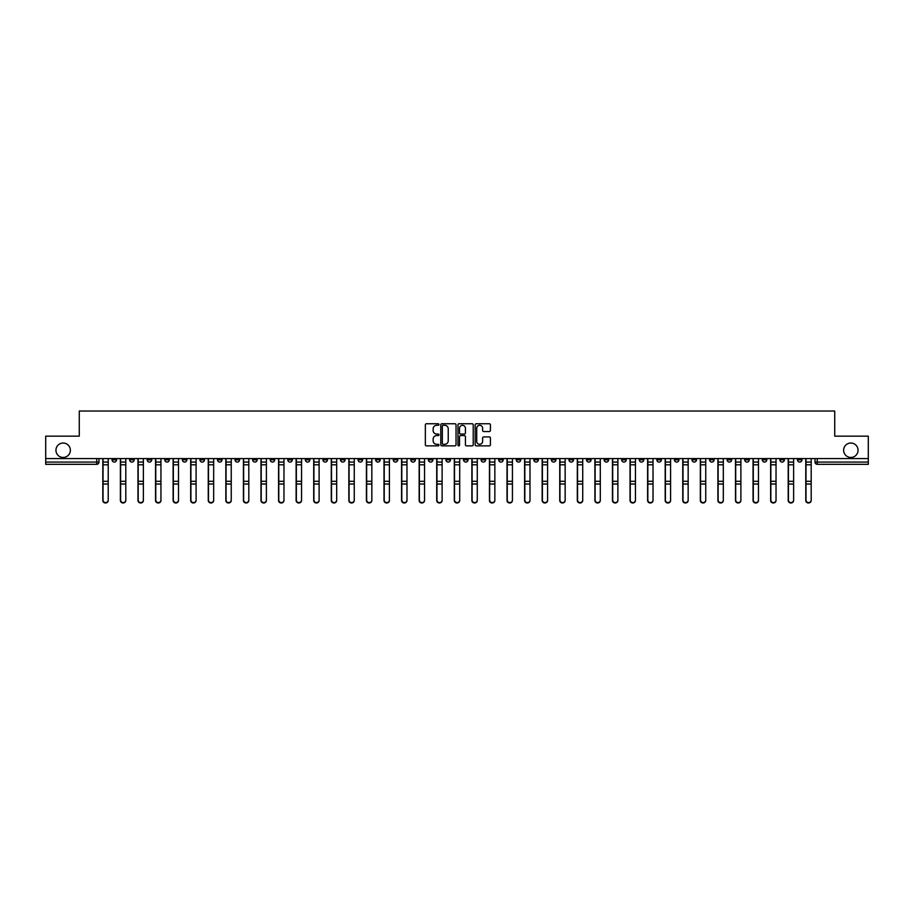 <?xml version="1.0" encoding="UTF-8"?>
<svg xmlns="http://www.w3.org/2000/svg" width="914" height="914" viewBox="0 0 914 914"><rect width="100%" height="100%" fill="white"/><g stroke="black" fill="none" stroke-linecap="round" stroke-linejoin="round"><path stroke-width="1.37" d="M438.971 424.53A0.777 0.777 0 0 0 438.206 423.753L426.45 423.753A1.108 1.108 0 0 0 425.353 424.861L425.353 444.764A1.108 1.108 0 0 0 426.45 445.861L438.206 445.861A0.777 0.777 0 0 0 438.971 445.095A0.777 0.777 0 0 0 438.206 444.318L436.686 444.318A3.542 3.542 0 0 1 433.145 440.777L433.145 439.12A3.542 3.542 0 0 1 436.686 435.578L438.206 435.578A0.777 0.777 0 0 0 438.971 434.813A0.777 0.777 0 0 0 438.206 434.036L436.686 434.036A3.542 3.542 0 0 1 433.145 430.494L433.145 428.837A3.542 3.542 0 0 1 436.686 425.296L438.206 425.296A0.777 0.777 0 0 0 438.971 424.53M843.633 450.236A7.209 7.209 0 0 0 850.843 457.457A7.209 7.209 0 0 0 858.052 450.236A7.209 7.209 0 0 0 850.843 443.027A7.209 7.209 0 0 0 843.633 450.236M55.948 450.236A7.209 7.209 0 0 0 63.157 457.457A7.209 7.209 0 0 0 70.367 450.236A7.209 7.209 0 0 0 63.157 443.027A7.209 7.209 0 0 0 55.948 450.236M692.001 458.577L692.001 459.822L696.502 459.822A2.251 2.251 0 0 1 694.252 462.073A2.251 2.251 0 0 1 692.001 459.822L692.001 458.577M586.548 458.577L586.548 459.822L591.061 459.822A2.251 2.251 0 0 1 588.81 462.073A2.251 2.251 0 0 1 586.548 459.822L586.548 458.577M568.976 458.577L568.976 459.822L573.489 459.822A2.251 2.251 0 0 1 571.227 462.073A2.251 2.251 0 0 1 568.976 459.822L568.976 458.577M463.535 458.577L463.535 459.822L468.037 459.822A2.251 2.251 0 0 1 465.786 462.073A2.251 2.251 0 0 1 463.535 459.822L463.535 458.577M445.963 458.577L445.963 459.822L450.465 459.822A2.251 2.251 0 0 1 448.214 462.073A2.251 2.251 0 0 1 445.963 459.822L445.963 458.577M428.38 458.577L428.38 459.822L432.893 459.822A2.251 2.251 0 0 1 430.643 462.073A2.251 2.251 0 0 1 428.38 459.822L428.38 458.577M393.237 458.577L393.237 459.822L397.739 459.822A2.251 2.251 0 0 1 395.488 462.073A2.251 2.251 0 0 1 393.237 459.822L393.237 458.577M358.094 459.822L358.094 458.577L358.094 459.822A2.251 2.251 0 0 0 360.344 462.073A2.251 2.251 0 0 1 358.094 459.822L362.595 459.822A2.251 2.251 0 0 1 360.344 462.073A2.251 2.251 0 0 0 362.595 459.822L362.595 458.577L362.595 459.822M340.511 459.822L340.511 458.577L340.511 459.822A2.251 2.251 0 0 0 342.773 462.073A2.251 2.251 0 0 1 340.511 459.822L345.024 459.822A2.251 2.251 0 0 1 342.773 462.073M322.939 459.822L322.939 458.577L322.939 459.822A2.251 2.251 0 0 0 325.19 462.073A2.251 2.251 0 0 1 322.939 459.822L327.452 459.822A2.251 2.251 0 0 1 325.19 462.073A2.251 2.251 0 0 0 327.452 459.822L327.452 458.577L327.452 459.822M305.367 458.577L305.367 459.822L309.869 459.822A2.251 2.251 0 0 1 307.618 462.073A2.251 2.251 0 0 1 305.367 459.822L305.367 458.577M287.796 458.577L287.796 459.822L292.297 459.822A2.251 2.251 0 0 1 290.046 462.073A2.251 2.251 0 0 1 287.796 459.822L287.796 458.577M270.224 458.577L270.224 459.822L274.726 459.822A2.251 2.251 0 0 1 272.475 462.073A2.251 2.251 0 0 1 270.224 459.822L270.224 458.577M252.641 459.822L252.641 458.577L252.641 459.822A2.251 2.251 0 0 0 254.903 462.073A2.251 2.251 0 0 1 252.641 459.822L257.154 459.822A2.251 2.251 0 0 1 254.903 462.073M217.498 459.822L217.498 458.577L217.498 459.822A2.251 2.251 0 0 0 219.748 462.073A2.251 2.251 0 0 1 217.498 459.822L221.999 459.822A2.251 2.251 0 0 1 219.748 462.073A2.251 2.251 0 0 0 221.999 459.822L221.999 458.577L221.999 459.822M199.926 459.822L199.926 458.577L199.926 459.822A2.251 2.251 0 0 0 202.177 462.073A2.251 2.251 0 0 1 199.926 459.822L204.428 459.822A2.251 2.251 0 0 1 202.177 462.073A2.251 2.251 0 0 0 204.428 459.822L204.428 458.577L204.428 459.822M182.354 459.822L182.354 458.577L182.354 459.822A2.251 2.251 0 0 0 184.605 462.073A2.251 2.251 0 0 1 182.354 459.822L186.856 459.822A2.251 2.251 0 0 1 184.605 462.073A2.251 2.251 0 0 0 186.856 459.822L186.856 458.577L186.856 459.822M164.771 459.822L164.771 458.577L164.771 459.822A2.251 2.251 0 0 0 167.034 462.073A2.251 2.251 0 0 1 164.771 459.822L169.284 459.822A2.251 2.251 0 0 1 167.034 462.073M147.2 459.822L147.2 458.577L147.2 459.822A2.251 2.251 0 0 0 149.45 462.073A2.251 2.251 0 0 1 147.2 459.822L151.713 459.822A2.251 2.251 0 0 1 149.45 462.073A2.251 2.251 0 0 0 151.713 459.822L151.713 458.577L151.713 459.822M129.628 459.822L129.628 458.577L129.628 459.822A2.251 2.251 0 0 0 131.879 462.073A2.251 2.251 0 0 1 129.628 459.822L134.13 459.822A2.251 2.251 0 0 1 131.879 462.073A2.251 2.251 0 0 0 134.13 459.822L134.13 458.577L134.13 459.822M489.321 431.545A1.108 1.108 0 0 0 490.418 430.437L490.418 424.861A1.108 1.108 0 0 0 489.321 423.753L476.263 423.753A1.108 1.108 0 0 0 475.166 424.861L475.166 444.764A1.108 1.108 0 0 0 476.263 445.861L489.321 445.861A1.108 1.108 0 0 0 490.418 444.764L490.418 438.012A1.108 1.108 0 0 0 489.321 436.915L483.735 436.915A1.108 1.108 0 0 0 482.626 438.012L482.626 441.359A2.959 2.959 0 0 1 479.667 444.318A2.959 2.959 0 0 1 476.708 441.359L476.708 428.255A2.959 2.959 0 0 1 479.667 425.296A2.959 2.959 0 0 1 482.626 428.255L482.626 430.437A1.108 1.108 0 0 0 483.735 431.545L489.321 431.545M45.7 458.577L45.7 436.161L79.267 436.161L79.267 411.037L834.733 411.037L834.733 436.161L868.3 436.161L868.3 458.577L45.7 458.577L45.7 462.073L98.986 462.073L98.986 458.577L98.986 462.073A2.251 2.251 0 0 1 96.735 464.323L45.7 464.323L45.7 462.073M456.029 424.861A1.108 1.108 0 0 0 454.932 423.753L441.873 423.753A1.108 1.108 0 0 0 440.777 424.861L440.777 444.764A1.108 1.108 0 0 0 441.873 445.861L454.932 445.861A1.108 1.108 0 0 0 456.029 444.764L456.029 424.861M459.068 423.753L472.127 423.753A1.108 1.108 0 0 1 473.224 424.861L473.224 444.764A1.108 1.108 0 0 1 472.127 445.861L466.54 445.861A1.108 1.108 0 0 1 465.432 444.764L465.432 436.686A1.108 1.108 0 0 0 464.323 435.578L460.622 435.578A1.108 1.108 0 0 0 459.514 436.686L459.514 445.095A0.777 0.777 0 0 1 458.737 445.861A0.777 0.777 0 0 1 457.971 445.095L457.971 424.861A1.108 1.108 0 0 1 459.068 423.753M815.014 458.577L815.014 462.073L868.3 462.073L868.3 464.323L817.265 464.323A2.251 2.251 0 0 1 815.014 462.073A2.251 2.251 0 0 0 817.265 464.323L817.265 458.577M868.3 458.577L868.3 462.073M801.944 458.577L801.944 459.822A2.251 2.251 0 0 1 799.693 462.073A2.251 2.251 0 0 1 797.442 459.822L801.944 459.822M797.442 458.577L797.442 459.822M784.372 459.822L784.372 458.577L784.372 459.822A2.251 2.251 0 0 1 782.121 462.073A2.251 2.251 0 0 1 779.871 459.822L784.372 459.822A2.251 2.251 0 0 1 782.121 462.073M779.871 458.577L779.871 459.822M766.8 458.577L766.8 459.822A2.251 2.251 0 0 1 764.55 462.073A2.251 2.251 0 0 1 762.287 459.822A2.251 2.251 0 0 0 764.55 462.073M762.287 458.577L762.287 459.822L766.8 459.822M749.229 458.577L749.229 459.822A2.251 2.251 0 0 1 746.966 462.073A2.251 2.251 0 0 1 744.716 459.822L749.229 459.822A2.251 2.251 0 0 1 746.966 462.073M744.716 458.577L744.716 459.822M731.646 458.577L731.646 459.822A2.251 2.251 0 0 1 729.395 462.073A2.251 2.251 0 0 1 727.144 459.822A2.251 2.251 0 0 0 729.395 462.073M727.144 458.577L727.144 459.822L731.646 459.822M714.074 458.577L714.074 459.822A2.251 2.251 0 0 1 711.823 462.073A2.251 2.251 0 0 1 709.572 459.822L714.074 459.822M709.572 458.577L709.572 459.822M696.502 458.577L696.502 459.822A2.251 2.251 0 0 1 694.252 462.073M678.931 458.577L678.931 459.822A2.251 2.251 0 0 1 676.68 462.073A2.251 2.251 0 0 1 674.418 459.822L678.931 459.822M674.418 458.577L674.418 459.822M661.359 458.577L661.359 459.822A2.251 2.251 0 0 1 659.097 462.073A2.251 2.251 0 0 1 656.846 459.822L661.359 459.822M656.846 458.577L656.846 459.822M643.776 458.577L643.776 459.822A2.251 2.251 0 0 1 641.525 462.073A2.251 2.251 0 0 1 639.274 459.822A2.251 2.251 0 0 0 641.525 462.073M639.274 458.577L639.274 459.822L643.776 459.822M626.204 458.577L626.204 459.822A2.251 2.251 0 0 1 623.954 462.073A2.251 2.251 0 0 1 621.703 459.822L626.204 459.822M621.703 458.577L621.703 459.822M608.633 458.577L608.633 459.822A2.251 2.251 0 0 1 606.382 462.073A2.251 2.251 0 0 1 604.131 459.822L608.633 459.822M604.131 458.577L604.131 459.822M591.061 458.577L591.061 459.822M573.489 458.577L573.489 459.822L573.489 458.577M555.906 458.577L555.906 459.822A2.251 2.251 0 0 1 553.656 462.073A2.251 2.251 0 0 1 551.405 459.822L555.906 459.822M551.405 458.577L551.405 459.822M538.335 458.577L538.335 459.822A2.251 2.251 0 0 1 536.084 462.073A2.251 2.251 0 0 1 533.833 459.822L538.335 459.822M533.833 458.577L533.833 459.822M520.763 458.577L520.763 459.822A2.251 2.251 0 0 1 518.512 462.073A2.251 2.251 0 0 1 516.261 459.822L520.763 459.822M516.261 458.577L516.261 459.822M503.191 458.577L503.191 459.822A2.251 2.251 0 0 1 500.941 462.073A2.251 2.251 0 0 1 498.678 459.822L503.191 459.822M498.678 458.577L498.678 459.822M485.62 458.577L485.62 459.822A2.251 2.251 0 0 1 483.357 462.073A2.251 2.251 0 0 1 481.107 459.822L485.62 459.822M481.107 458.577L481.107 459.822M468.037 458.577L468.037 459.822A2.251 2.251 0 0 1 465.786 462.073M450.465 458.577L450.465 459.822M432.893 459.822L432.893 458.577L432.893 459.822A2.251 2.251 0 0 1 430.643 462.073M415.322 458.577L415.322 459.822A2.251 2.251 0 0 1 413.059 462.073A2.251 2.251 0 0 1 410.809 459.822A2.251 2.251 0 0 0 413.059 462.073A2.251 2.251 0 0 0 415.322 459.822L410.809 459.822L410.809 458.577M397.739 459.822L397.739 458.577L397.739 459.822A2.251 2.251 0 0 1 395.488 462.073M380.167 458.577L380.167 459.822A2.251 2.251 0 0 1 377.916 462.073A2.251 2.251 0 0 1 375.665 459.822A2.251 2.251 0 0 0 377.916 462.073M375.665 458.577L375.665 459.822L380.167 459.822M345.024 458.577L345.024 459.822L345.024 458.577M309.869 459.822L309.869 458.577L309.869 459.822A2.251 2.251 0 0 1 307.618 462.073M292.297 459.822L292.297 458.577L292.297 459.822A2.251 2.251 0 0 1 290.046 462.073M274.726 459.822L274.726 458.577L274.726 459.822A2.251 2.251 0 0 1 272.475 462.073M257.154 458.577L257.154 459.822L257.154 458.577M239.582 459.822L239.582 458.577L239.582 459.822A2.251 2.251 0 0 1 237.32 462.073A2.251 2.251 0 0 1 235.069 459.822L239.582 459.822A2.251 2.251 0 0 1 237.32 462.073M235.069 458.577L235.069 459.822M169.284 458.577L169.284 459.822L169.284 458.577M116.558 458.577L116.558 459.822A2.251 2.251 0 0 1 114.307 462.073A2.251 2.251 0 0 1 112.056 459.822A2.251 2.251 0 0 0 114.307 462.073A2.251 2.251 0 0 0 116.558 459.822L116.558 458.577M112.056 458.577L112.056 459.822L116.558 459.822M96.735 458.577L96.735 464.323A2.251 2.251 0 0 0 98.986 462.073M443.096 425.296A0.777 0.777 0 0 0 442.319 426.073L442.319 443.541A0.777 0.777 0 0 0 443.096 444.318L444.695 444.318A3.542 3.542 0 0 0 448.237 440.777L448.237 428.837A3.542 3.542 0 0 0 444.695 425.296L443.096 425.296M465.432 428.312A2.959 2.959 0 0 0 462.473 425.353A2.959 2.959 0 0 0 459.514 428.312L459.514 432.928A1.108 1.108 0 0 0 460.622 434.036L464.323 434.036A1.108 1.108 0 0 0 465.432 432.928L465.432 428.312M102.814 458.577L102.814 500.472A2.593 2.502 180 0 0 105.521 502.963M108.218 500.072L108.218 500.472A2.593 2.502 180 0 1 105.636 502.963A2.593 2.502 180 0 1 103.042 500.472L103.042 500.072A2.593 2.502 0 0 0 105.636 502.574A2.593 2.502 0 0 0 108.218 500.072L108.218 484.02L103.042 484.02L103.042 500.072M103.042 458.577L103.042 484.02M108.218 458.577L108.218 484.02M120.385 458.577L120.385 500.472A2.593 2.502 180 0 0 123.093 502.963M137.968 458.577L137.968 500.472A2.593 2.502 180 0 0 140.665 502.963M125.801 500.072L125.801 500.472A2.593 2.502 180 0 1 123.207 502.963A2.593 2.502 180 0 1 120.614 500.472L120.614 500.072A2.593 2.502 0 0 0 123.207 502.574A2.593 2.502 0 0 0 125.801 500.072L125.801 484.02L120.614 484.02L120.614 500.072M120.614 458.577L120.614 484.02M125.801 458.577L125.801 484.02M143.372 500.072L143.372 500.472A2.593 2.502 180 0 1 140.779 502.963A2.593 2.502 180 0 1 138.185 500.472L138.185 500.072A2.593 2.502 0 0 0 140.779 502.574A2.593 2.502 0 0 0 143.372 500.072L143.372 484.02L138.185 484.02L138.185 500.072M138.185 458.577L138.185 484.02M143.372 458.577L143.372 484.02M155.54 458.577L155.54 500.472A2.593 2.502 180 0 0 158.236 502.963M173.112 458.577L173.112 500.472A2.593 2.502 180 0 0 175.819 502.963M190.683 458.577L190.683 500.472A2.593 2.502 180 0 0 193.391 502.963M160.944 500.072L160.944 500.472A2.593 2.502 180 0 1 158.351 502.963A2.593 2.502 180 0 1 155.768 500.472L155.768 500.072A2.593 2.502 0 0 0 158.351 502.574A2.593 2.502 0 0 0 160.944 500.072L160.944 484.02L155.768 484.02L155.768 500.072M155.768 458.577L155.768 484.02M160.944 458.577L160.944 484.02M178.516 500.072L178.516 500.472A2.593 2.502 180 0 1 175.934 502.963A2.593 2.502 180 0 1 173.34 500.472L173.34 500.072A2.593 2.502 0 0 0 175.934 502.574A2.593 2.502 0 0 0 178.516 500.072L178.516 484.02L173.34 484.02L173.34 500.072M173.34 458.577L173.34 484.02M178.516 458.577L178.516 484.02M196.099 500.072L196.099 500.472A2.593 2.502 180 0 1 193.505 502.963A2.593 2.502 180 0 1 190.912 500.472L190.912 500.072A2.593 2.502 0 0 0 193.505 502.574A2.593 2.502 0 0 0 196.099 500.072L196.099 484.02L190.912 484.02L190.912 500.072M190.912 458.577L190.912 484.02M196.099 458.577L196.099 484.02M208.255 458.577L208.255 500.472A2.593 2.502 180 0 0 210.963 502.963M213.67 500.072L213.67 500.472A2.593 2.502 180 0 1 211.077 502.963A2.593 2.502 180 0 1 208.483 500.472L208.483 500.072A2.593 2.502 0 0 0 211.077 502.574A2.593 2.502 0 0 0 213.67 500.072L213.67 484.02L208.483 484.02L208.483 500.072M208.483 458.577L208.483 484.02M213.67 458.577L213.67 484.02M225.838 458.577L225.838 500.472A2.593 2.502 180 0 0 228.534 502.963M231.242 500.072L231.242 500.472A2.593 2.502 180 0 1 228.649 502.963A2.593 2.502 180 0 1 226.055 500.472L226.055 500.072A2.593 2.502 0 0 0 228.649 502.574A2.593 2.502 0 0 0 231.242 500.072L231.242 484.02L226.055 484.02L226.055 500.072M226.055 458.577L226.055 484.02M231.242 458.577L231.242 484.02M243.41 458.577L243.41 500.472A2.593 2.502 180 0 0 246.106 502.963M248.814 500.072L248.814 500.472A2.593 2.502 180 0 1 246.22 502.963A2.593 2.502 180 0 1 243.638 500.472L243.638 500.072A2.593 2.502 0 0 0 246.22 502.574A2.593 2.502 0 0 0 248.814 500.072L248.814 484.02L243.638 484.02L243.638 500.072M243.638 458.577L243.638 484.02M248.814 458.577L248.814 484.02M260.981 458.577L260.981 500.472A2.593 2.502 180 0 0 263.689 502.963M266.385 500.072L266.385 500.472A2.593 2.502 180 0 1 263.803 502.963A2.593 2.502 180 0 1 261.21 500.472L261.21 500.072A2.593 2.502 0 0 0 263.803 502.574A2.593 2.502 0 0 0 266.385 500.072L266.385 484.02L261.21 484.02L261.21 500.072M261.21 458.577L261.21 484.02M266.385 458.577L266.385 484.02M278.553 458.577L278.553 500.472A2.593 2.502 180 0 0 281.261 502.963M283.968 500.072L283.968 500.472A2.593 2.502 180 0 1 281.375 502.963A2.593 2.502 180 0 1 278.781 500.472L278.781 500.072A2.593 2.502 0 0 0 281.375 502.574A2.593 2.502 0 0 0 283.968 500.072L283.968 484.02L278.781 484.02L278.781 500.072M278.781 458.577L278.781 484.02M283.968 458.577L283.968 484.02M296.125 458.577L296.125 500.472A2.593 2.502 180 0 0 298.832 502.963M301.54 500.072L301.54 500.472A2.593 2.502 180 0 1 298.947 502.963A2.593 2.502 180 0 1 296.353 500.472L296.353 500.072A2.593 2.502 0 0 0 298.947 502.574A2.593 2.502 0 0 0 301.54 500.072L301.54 484.02L296.353 484.02L296.353 500.072M296.353 458.577L296.353 484.02M301.54 458.577L301.54 484.02M313.708 458.577L313.708 500.472A2.593 2.502 180 0 0 316.404 502.963M319.112 500.072L319.112 500.472A2.593 2.502 180 0 1 316.518 502.963A2.593 2.502 180 0 1 313.925 500.472L313.925 500.072A2.593 2.502 0 0 0 316.518 502.574A2.593 2.502 0 0 0 319.112 500.072L319.112 484.02L313.925 484.02L313.925 500.072M313.925 458.577L313.925 484.02M319.112 458.577L319.112 484.02M331.279 458.577L331.279 500.472A2.593 2.502 180 0 0 333.987 502.963M336.683 500.072L336.683 500.472A2.593 2.502 180 0 1 334.09 502.963A2.593 2.502 180 0 1 331.508 500.472L331.508 500.072A2.593 2.502 0 0 0 334.09 502.574A2.593 2.502 0 0 0 336.683 500.072L336.683 484.02L331.508 484.02L331.508 500.072M331.508 458.577L331.508 484.02M336.683 458.577L336.683 484.02M348.851 458.577L348.851 500.472A2.593 2.502 180 0 0 351.559 502.963M354.255 500.072L354.255 500.472A2.593 2.502 180 0 1 351.673 502.963A2.593 2.502 180 0 1 349.079 500.472L349.079 500.072A2.593 2.502 0 0 0 351.673 502.574A2.593 2.502 0 0 0 354.255 500.072L354.255 484.02L349.079 484.02L349.079 500.072M349.079 458.577L349.079 484.02M354.255 458.577L354.255 484.02M366.423 458.577L366.423 500.472A2.593 2.502 180 0 0 369.13 502.963M371.838 500.072L371.838 500.472A2.593 2.502 180 0 1 369.245 502.963A2.593 2.502 180 0 1 366.651 500.472L366.651 500.072A2.593 2.502 0 0 0 369.245 502.574A2.593 2.502 0 0 0 371.838 500.072L371.838 484.02L366.651 484.02L366.651 500.072M366.651 458.577L366.651 484.02M371.838 458.577L371.838 484.02M384.006 458.577L384.006 500.472A2.593 2.502 180 0 0 386.702 502.963M389.41 500.072L389.41 500.472A2.593 2.502 180 0 1 386.816 502.963A2.593 2.502 180 0 1 384.223 500.472L384.223 500.072A2.593 2.502 0 0 0 386.816 502.574A2.593 2.502 0 0 0 389.41 500.072L389.41 484.02L384.223 484.02L384.223 500.072M384.223 458.577L384.223 484.02M389.41 458.577L389.41 484.02M401.577 458.577L401.577 500.472A2.593 2.502 180 0 0 404.274 502.963M406.981 500.072L406.981 500.472A2.593 2.502 180 0 1 404.388 502.963A2.593 2.502 180 0 1 401.794 500.472L401.794 500.072A2.593 2.502 0 0 0 404.388 502.574A2.593 2.502 0 0 0 406.981 500.072L406.981 484.02L401.794 484.02L401.794 500.072M401.794 458.577L401.794 484.02M406.981 458.577L406.981 484.02M419.149 458.577L419.149 500.472A2.593 2.502 180 0 0 421.857 502.963M424.553 500.072L424.553 500.472A2.593 2.502 180 0 1 421.96 502.963A2.593 2.502 180 0 1 419.377 500.472L419.377 500.072A2.593 2.502 0 0 0 421.96 502.574A2.593 2.502 0 0 0 424.553 500.072L424.553 484.02L419.377 484.02L419.377 500.072M419.377 458.577L419.377 484.02M424.553 458.577L424.553 484.02M436.721 458.577L436.721 500.472A2.593 2.502 180 0 0 439.428 502.963M442.125 500.072L442.125 500.472A2.593 2.502 180 0 1 439.543 502.963A2.593 2.502 180 0 1 436.949 500.472L436.949 500.072A2.593 2.502 0 0 0 439.543 502.574A2.593 2.502 0 0 0 442.125 500.072L442.125 484.02L436.949 484.02L436.949 500.072M436.949 458.577L436.949 484.02M442.125 458.577L442.125 484.02M454.292 458.577L454.292 500.472A2.593 2.502 180 0 0 457 502.963M459.708 500.072L459.708 500.472A2.593 2.502 180 0 1 457.114 502.963A2.593 2.502 180 0 1 454.521 500.472L454.521 500.072A2.593 2.502 0 0 0 457.114 502.574A2.593 2.502 0 0 0 459.708 500.072L459.708 484.02L454.521 484.02L454.521 500.072M454.521 458.577L454.521 484.02M459.708 458.577L459.708 484.02M471.875 458.577L471.875 500.472A2.593 2.502 180 0 0 474.572 502.963M477.279 500.072L477.279 500.472A2.593 2.502 180 0 1 474.686 502.963A2.593 2.502 180 0 1 472.092 500.472L472.092 500.072A2.593 2.502 0 0 0 474.686 502.574A2.593 2.502 0 0 0 477.279 500.072L477.279 484.02L472.092 484.02L472.092 500.072M472.092 458.577L472.092 484.02M477.279 458.577L477.279 484.02M489.447 458.577L489.447 500.472A2.593 2.502 180 0 0 492.143 502.963M494.851 500.072L494.851 500.472A2.593 2.502 180 0 1 492.258 502.963A2.593 2.502 180 0 1 489.664 500.472L489.664 500.072A2.593 2.502 0 0 0 492.258 502.574A2.593 2.502 0 0 0 494.851 500.072L494.851 484.02L489.664 484.02L489.664 500.072M489.664 458.577L489.664 484.02M494.851 458.577L494.851 484.02M507.019 458.577L507.019 500.472A2.593 2.502 180 0 0 509.726 502.963M512.423 500.072L512.423 500.472A2.593 2.502 180 0 1 509.829 502.963A2.593 2.502 180 0 1 507.247 500.472L507.247 500.072A2.593 2.502 0 0 0 509.829 502.574A2.593 2.502 0 0 0 512.423 500.072L512.423 484.02L507.247 484.02L507.247 500.072M507.247 458.577L507.247 484.02M512.423 458.577L512.423 484.02M524.59 458.577L524.59 500.472A2.593 2.502 180 0 0 527.298 502.963M529.994 500.072L529.994 500.472A2.593 2.502 180 0 1 527.412 502.963A2.593 2.502 180 0 1 524.819 500.472L524.819 500.072A2.593 2.502 0 0 0 527.412 502.574A2.593 2.502 0 0 0 529.994 500.072L529.994 484.02L524.819 484.02L524.819 500.072M524.819 458.577L524.819 484.02M529.994 458.577L529.994 484.02M542.162 458.577L542.162 500.472A2.593 2.502 180 0 0 544.87 502.963M547.577 500.072L547.577 500.472A2.593 2.502 180 0 1 544.984 502.963A2.593 2.502 180 0 1 542.39 500.472L542.39 500.072A2.593 2.502 0 0 0 544.984 502.574A2.593 2.502 0 0 0 547.577 500.072L547.577 484.02L542.39 484.02L542.39 500.072M542.39 458.577L542.39 484.02M547.577 458.577L547.577 484.02M559.745 458.577L559.745 500.472A2.593 2.502 180 0 0 562.441 502.963M565.149 500.072L565.149 500.472A2.593 2.502 180 0 1 562.556 502.963A2.593 2.502 180 0 1 559.962 500.472L559.962 500.072A2.593 2.502 0 0 0 562.556 502.574A2.593 2.502 0 0 0 565.149 500.072L565.149 484.02L559.962 484.02L559.962 500.072M559.962 458.577L559.962 484.02M565.149 458.577L565.149 484.02M577.317 458.577L577.317 500.472A2.593 2.502 180 0 0 580.013 502.963M582.721 500.072L582.721 500.472A2.593 2.502 180 0 1 580.127 502.963A2.593 2.502 180 0 1 577.545 500.472L577.545 500.072A2.593 2.502 0 0 0 580.127 502.574A2.593 2.502 0 0 0 582.721 500.072L582.721 484.02L577.545 484.02L577.545 500.072M577.545 458.577L577.545 484.02M582.721 458.577L582.721 484.02M594.888 458.577L594.888 500.472A2.593 2.502 180 0 0 597.596 502.963M600.292 500.072L600.292 500.472A2.593 2.502 180 0 1 597.71 502.963A2.593 2.502 180 0 1 595.117 500.472L595.117 500.072A2.593 2.502 0 0 0 597.71 502.574A2.593 2.502 0 0 0 600.292 500.072L600.292 484.02L595.117 484.02L595.117 500.072M595.117 458.577L595.117 484.02M600.292 458.577L600.292 484.02M612.46 458.577L612.46 500.472A2.593 2.502 180 0 0 615.168 502.963M617.875 500.072L617.875 500.472A2.593 2.502 180 0 1 615.282 502.963A2.593 2.502 180 0 1 612.688 500.472L612.688 500.072A2.593 2.502 0 0 0 615.282 502.574A2.593 2.502 0 0 0 617.875 500.072L617.875 484.02L612.688 484.02L612.688 500.072M612.688 458.577L612.688 484.02M617.875 458.577L617.875 484.02M630.032 458.577L630.032 500.472A2.593 2.502 180 0 0 632.739 502.963M635.447 500.072L635.447 500.472A2.593 2.502 180 0 1 632.854 502.963A2.593 2.502 180 0 1 630.26 500.472L630.26 500.072A2.593 2.502 0 0 0 632.854 502.574A2.593 2.502 0 0 0 635.447 500.072L635.447 484.02L630.26 484.02L630.26 500.072M630.26 458.577L630.26 484.02M635.447 458.577L635.447 484.02M647.615 458.577L647.615 500.472A2.593 2.502 180 0 0 650.311 502.963M653.019 500.072L653.019 500.472A2.593 2.502 180 0 1 650.425 502.963A2.593 2.502 180 0 1 647.832 500.472L647.832 500.072A2.593 2.502 0 0 0 650.425 502.574A2.593 2.502 0 0 0 653.019 500.072L653.019 484.02L647.832 484.02L647.832 500.072M647.832 458.577L647.832 484.02M653.019 458.577L653.019 484.02M665.186 458.577L665.186 500.472A2.593 2.502 180 0 0 667.894 502.963M670.59 500.072L670.59 500.472A2.593 2.502 180 0 1 667.997 502.963A2.593 2.502 180 0 1 665.415 500.472L665.415 500.072A2.593 2.502 0 0 0 667.997 502.574A2.593 2.502 0 0 0 670.59 500.072L670.59 484.02L665.415 484.02L665.415 500.072M665.415 458.577L665.415 484.02M670.59 458.577L670.59 484.02M682.758 458.577L682.758 500.472A2.593 2.502 180 0 0 685.466 502.963M688.162 500.072L688.162 500.472A2.593 2.502 180 0 1 685.58 502.963A2.593 2.502 180 0 1 682.986 500.472L682.986 500.072A2.593 2.502 0 0 0 685.58 502.574A2.593 2.502 0 0 0 688.162 500.072L688.162 484.02L682.986 484.02L682.986 500.072M682.986 458.577L682.986 484.02M688.162 458.577L688.162 484.02M700.33 458.577L700.33 500.472A2.593 2.502 180 0 0 703.037 502.963M705.745 500.072L705.745 500.472A2.593 2.502 180 0 1 703.152 502.963A2.593 2.502 180 0 1 700.558 500.472L700.558 500.072A2.593 2.502 0 0 0 703.152 502.574A2.593 2.502 0 0 0 705.745 500.072L705.745 484.02L700.558 484.02L700.558 500.072M700.558 458.577L700.558 484.02M705.745 458.577L705.745 484.02M717.901 458.577L717.901 500.472A2.593 2.502 180 0 0 720.609 502.963M723.317 500.072L723.317 500.472A2.593 2.502 180 0 1 720.723 502.963A2.593 2.502 180 0 1 718.13 500.472L718.13 500.072A2.593 2.502 0 0 0 720.723 502.574A2.593 2.502 0 0 0 723.317 500.072L723.317 484.02L718.13 484.02L718.13 500.072M718.13 458.577L718.13 484.02M723.317 458.577L723.317 484.02M735.484 458.577L735.484 500.472A2.593 2.502 180 0 0 738.181 502.963M740.888 500.072L740.888 500.472A2.593 2.502 180 0 1 738.295 502.963A2.593 2.502 180 0 1 735.701 500.472L735.701 500.072A2.593 2.502 0 0 0 738.295 502.574A2.593 2.502 0 0 0 740.888 500.072L740.888 484.02L735.701 484.02L735.701 500.072M735.701 458.577L735.701 484.02M740.888 458.577L740.888 484.02M753.056 458.577L753.056 500.472A2.593 2.502 180 0 0 755.764 502.963M758.46 500.072L758.46 500.472A2.593 2.502 180 0 1 755.867 502.963A2.593 2.502 180 0 1 753.285 500.472L753.285 500.072A2.593 2.502 0 0 0 755.867 502.574A2.593 2.502 0 0 0 758.46 500.072L758.46 484.02L753.285 484.02L753.285 500.072M753.285 458.577L753.285 484.02M758.46 458.577L758.46 484.02M770.628 458.577L770.628 500.472A2.593 2.502 180 0 0 773.335 502.963M776.032 500.072L776.032 500.472A2.593 2.502 180 0 1 773.45 502.963A2.593 2.502 180 0 1 770.856 500.472L770.856 500.072A2.593 2.502 0 0 0 773.45 502.574A2.593 2.502 0 0 0 776.032 500.072L776.032 484.02L770.856 484.02L770.856 500.072M770.856 458.577L770.856 484.02M776.032 458.577L776.032 484.02M788.199 458.577L788.199 500.472A2.593 2.502 180 0 0 790.907 502.963M793.615 500.072L793.615 500.472A2.593 2.502 180 0 1 791.021 502.963A2.593 2.502 180 0 1 788.428 500.472L788.428 500.072A2.593 2.502 0 0 0 791.021 502.574A2.593 2.502 0 0 0 793.615 500.072L793.615 484.02L788.428 484.02L788.428 500.072M788.428 458.577L788.428 484.02M793.615 458.577L793.615 484.02M805.782 458.577L805.782 500.472A2.593 2.502 180 0 0 808.479 502.963M811.186 500.072L811.186 500.472A2.593 2.502 180 0 1 808.593 502.963A2.593 2.502 180 0 1 805.999 500.472L805.999 500.072A2.593 2.502 0 0 0 808.593 502.574A2.593 2.502 0 0 0 811.186 500.072L811.186 484.02L805.999 484.02L805.999 500.072M805.999 458.577L805.999 484.02M811.186 458.577L811.186 484.02M102.814 462.073L108.218 462.073M108.218 481.312L103.042 481.312M108.218 464.792L103.042 464.792M120.385 462.073L125.801 462.073M137.968 462.073L143.372 462.073M125.801 481.312L120.614 481.312M125.801 464.792L120.614 464.792M143.372 481.312L138.185 481.312M143.372 464.792L138.185 464.792M155.54 462.073L160.944 462.073M173.112 462.073L178.516 462.073M190.683 462.073L196.099 462.073M160.944 481.312L155.768 481.312M160.944 464.792L155.768 464.792M178.516 481.312L173.34 481.312M178.516 464.792L173.34 464.792M196.099 481.312L190.912 481.312M196.099 464.792L190.912 464.792M208.255 462.073L213.67 462.073M213.67 481.312L208.483 481.312M213.67 464.792L208.483 464.792M225.838 462.073L231.242 462.073M231.242 481.312L226.055 481.312M231.242 464.792L226.055 464.792M243.41 462.073L248.814 462.073M248.814 481.312L243.638 481.312M248.814 464.792L243.638 464.792M260.981 462.073L266.385 462.073M266.385 481.312L261.21 481.312M266.385 464.792L261.21 464.792M278.553 462.073L283.968 462.073M283.968 481.312L278.781 481.312M283.968 464.792L278.781 464.792M296.125 462.073L301.54 462.073M301.54 481.312L296.353 481.312M301.54 464.792L296.353 464.792M313.708 462.073L319.112 462.073M319.112 481.312L313.925 481.312M319.112 464.792L313.925 464.792M331.279 462.073L336.683 462.073M336.683 481.312L331.508 481.312M336.683 464.792L331.508 464.792M348.851 462.073L354.255 462.073M354.255 481.312L349.079 481.312M354.255 464.792L349.079 464.792M366.423 462.073L371.838 462.073M371.838 481.312L366.651 481.312M371.838 464.792L366.651 464.792M384.006 462.073L389.41 462.073M389.41 481.312L384.223 481.312M389.41 464.792L384.223 464.792M401.577 462.073L406.981 462.073M406.981 481.312L401.794 481.312M406.981 464.792L401.794 464.792M419.149 462.073L424.553 462.073M424.553 481.312L419.377 481.312M424.553 464.792L419.377 464.792M436.721 462.073L442.125 462.073M442.125 481.312L436.949 481.312M442.125 464.792L436.949 464.792M454.292 462.073L459.708 462.073M459.708 481.312L454.521 481.312M459.708 464.792L454.521 464.792M471.875 462.073L477.279 462.073M477.279 481.312L472.092 481.312M477.279 464.792L472.092 464.792M489.447 462.073L494.851 462.073M494.851 481.312L489.664 481.312M494.851 464.792L489.664 464.792M507.019 462.073L512.423 462.073M512.423 481.312L507.247 481.312M512.423 464.792L507.247 464.792M524.59 462.073L529.994 462.073M529.994 481.312L524.819 481.312M529.994 464.792L524.819 464.792M542.162 462.073L547.577 462.073M547.577 481.312L542.39 481.312M547.577 464.792L542.39 464.792M559.745 462.073L565.149 462.073M565.149 481.312L559.962 481.312M565.149 464.792L559.962 464.792M577.317 462.073L582.721 462.073M582.721 481.312L577.545 481.312M582.721 464.792L577.545 464.792M594.888 462.073L600.292 462.073M600.292 481.312L595.117 481.312M600.292 464.792L595.117 464.792M612.46 462.073L617.875 462.073M617.875 481.312L612.688 481.312M617.875 464.792L612.688 464.792M630.032 462.073L635.447 462.073M635.447 481.312L630.26 481.312M635.447 464.792L630.26 464.792M647.615 462.073L653.019 462.073M653.019 481.312L647.832 481.312M653.019 464.792L647.832 464.792M665.186 462.073L670.59 462.073M670.59 481.312L665.415 481.312M670.59 464.792L665.415 464.792M682.758 462.073L688.162 462.073M688.162 481.312L682.986 481.312M688.162 464.792L682.986 464.792M700.33 462.073L705.745 462.073M705.745 481.312L700.558 481.312M705.745 464.792L700.558 464.792M717.901 462.073L723.317 462.073M723.317 481.312L718.13 481.312M723.317 464.792L718.13 464.792M735.484 462.073L740.888 462.073M740.888 481.312L735.701 481.312M740.888 464.792L735.701 464.792M753.056 462.073L758.46 462.073M758.46 481.312L753.285 481.312M758.46 464.792L753.285 464.792M770.628 462.073L776.032 462.073M776.032 481.312L770.856 481.312M776.032 464.792L770.856 464.792M788.199 462.073L793.615 462.073M793.615 481.312L788.428 481.312M793.615 464.792L788.428 464.792M805.782 462.073L811.186 462.073M811.186 481.312L805.999 481.312M811.186 464.792L805.999 464.792"/></g></svg>
